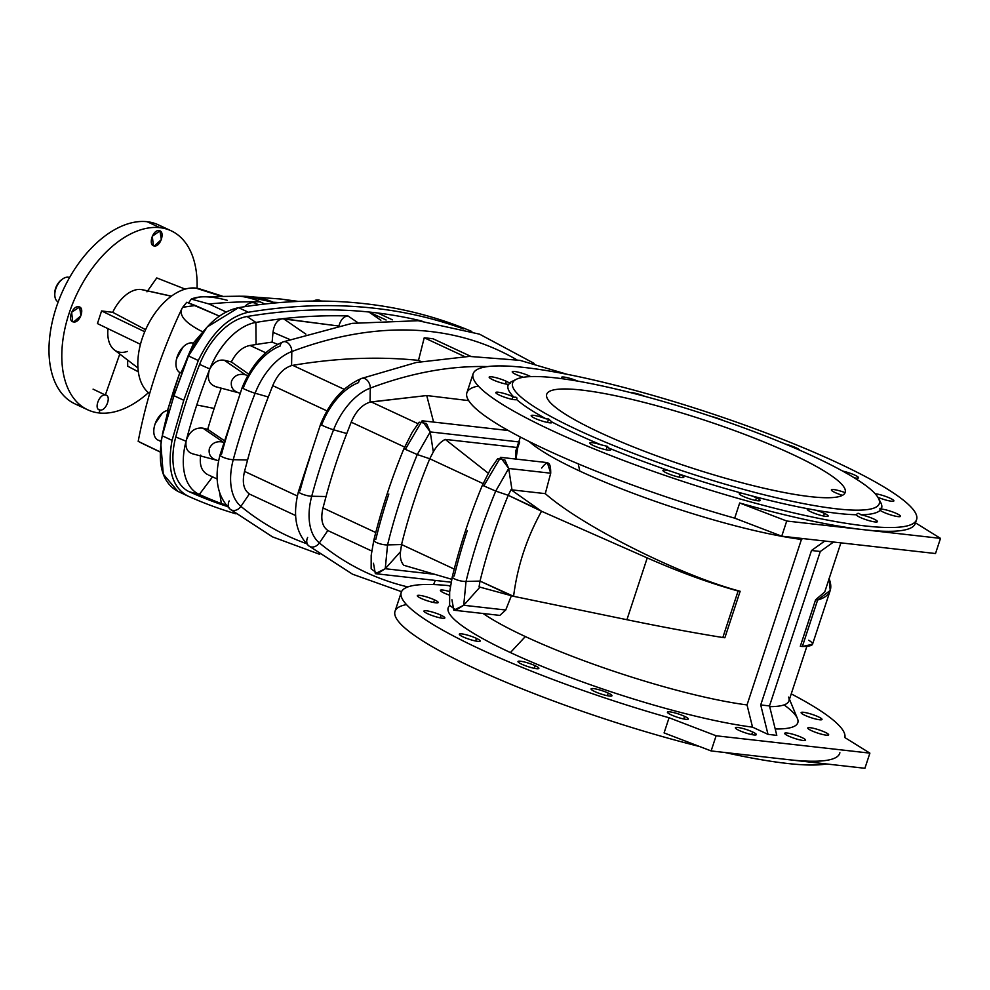 <?xml version="1.0" encoding="UTF-8"?>
<svg xmlns="http://www.w3.org/2000/svg" width="990" height="990" viewBox="0 0 990 990"><rect width="100%" height="100%" fill="white"/><g stroke="black" fill="none" stroke-linecap="round" stroke-linejoin="round"><path stroke-width="1.49" d="M162.335 413.115L155.294 423.411L162.335 413.115M186.788 302.259L219.396 316.107L195.352 305.526A1016.322 604.952 115 0 0 182.692 307.308L182.197 308.113C178.423 315.191 185.291 323.111 202.802 331.873C185.291 323.111 178.423 315.191 182.197 308.113L182.692 307.308A1016.322 604.952 -65 0 1 195.352 305.526L186.788 302.259L182.692 307.308L186.788 302.259M239.939 296.257C238.169 295.812 252.178 297.656 260.048 301.839L264.961 304.004L260.048 301.839A1016.322 604.952 115 0 0 209.014 303.992L226.141 311.974L209.014 303.992A1016.322 604.952 -65 0 1 260.048 301.839C252.178 297.656 238.169 295.812 239.939 296.257C252.549 296.022 263.649 298.027 273.24 302.247A1016.322 604.952 -65 0 1 279.564 302.594A1016.322 604.952 115 0 0 273.24 302.247L246.25 296.431L240.224 296.257M364.84 303.695A1044.933 621.98 -65 0 1 471.859 331.502A1044.933 621.98 115 0 0 364.84 303.695A1044.933 621.98 115 0 0 238.553 307.667A1044.933 621.98 -65 0 1 364.84 303.695M246.25 296.431L280.517 299.017A101.438 79.942 96.4 0 1 292.892 301.69A101.438 79.942 -83.6 0 0 280.517 299.017L298.584 301.43M171.406 296.146L142.362 289.711A33.474 19.924 115 0 0 141.038 289.488L171.307 296.22L141.038 289.488A33.474 19.924 115 0 0 112.724 312.32A33.474 19.924 -65 0 1 141.038 289.488M529.242 441.565A168.77 26.544 18.2 0 0 579.756 471.067L578.271 463.864L579.756 471.067A168.77 26.544 -161.8 0 1 529.242 441.565M747.029 704.929A168.77 26.544 -161.8 0 1 525.343 636.558L510.407 652.559A184.029 28.945 18.2 0 0 752.536 727.155L747.029 704.929L801.43 539.439A168.77 26.544 -161.8 0 1 579.756 471.067A168.77 26.544 18.2 0 0 801.43 539.439L747.029 704.929L752.536 727.155A184.029 28.945 -161.8 0 1 510.407 652.559L525.343 636.558A168.77 26.544 18.2 0 0 747.029 704.929M207.714 429.338A370.755 220.683 -65 0 1 214.174 408.425L196.763 404.972A392.325 233.529 115 0 0 186.343 440.067C189.709 431.256 195.228 427.284 202.913 428.15L207.714 429.338L224.074 440.5L207.714 429.338L202.913 428.15C195.228 427.284 189.709 431.256 186.343 440.067A392.325 233.529 115 0 0 186.046 441.231L186.046 441.231A60.18 35.813 115 0 0 199.312 494.468A1038.683 618.267 115 0 0 221.364 503.588L219.669 493.008L221.364 503.588A1038.683 618.267 115 0 0 226.388 505.445A1038.683 618.267 -65 0 1 221.364 503.588A1038.683 618.267 -65 0 1 199.312 494.468L189.412 491.807A1040.453 619.307 115 0 0 227.304 506.496A1040.453 619.307 -65 0 1 189.412 491.807L199.312 494.468L212.541 476.858L199.312 494.468A60.18 35.813 -65 0 1 186.046 441.231L186.343 440.067A392.325 233.529 -65 0 1 196.763 404.972L214.174 408.425A370.755 220.683 115 0 0 207.714 429.338M54.784 294.81A11.67 6.942 -65 0 1 56.306 286.518A11.67 6.942 -65 0 1 61.887 279.564M62.444 279.118L61.355 279.947A11.67 6.942 115 0 0 56.306 286.518A11.67 6.942 115 0 0 54.735 294.154L54.809 295.527A13.464 8.019 -65 0 1 56.628 286.716A13.464 8.019 -65 0 1 62.444 279.118A13.464 8.019 -65 0 1 69.547 277.559A13.464 8.019 115 0 0 56.628 286.716L56.628 286.716A13.464 8.019 115 0 0 58.187 301.962A13.464 8.019 -65 0 1 54.809 295.527M221.228 388.179A370.755 220.683 115 0 0 214.174 408.425A370.755 220.683 -65 0 1 221.228 388.179M217.206 479.024L208.779 475.101M295.676 515.58L250.284 494.431M200.722 455.078C199.25 464.743 201.539 471.228 207.591 474.544C201.539 471.228 199.25 464.743 200.722 455.078M268.302 396.978A370.755 220.683 115 0 0 247.587 459.979L244.53 471.401L297.396 496.027L244.53 471.401C241.968 482.328 243.59 489.84 249.369 493.936C243.59 489.84 241.968 482.328 244.53 471.401L247.587 459.979A370.755 220.683 -65 0 1 268.302 396.978L255.111 393.228A8.081 0.693 -158.7 0 1 246.745 390.159A8.081 0.693 -158.7 0 1 242.129 387.672A8.081 0.693 -158.7 0 1 243.379 387.771A55.465 33.017 -65 0 1 280.083 346.092A8.081 5.544 69.4 0 1 283.053 341.897A8.081 5.544 69.4 0 1 288.969 343.988A8.081 5.544 69.4 0 1 291.815 351.549A8.081 5.544 -110.6 0 0 288.969 343.988A8.081 5.544 -110.6 0 0 283.053 341.897C265.11 349.668 251.472 364.926 242.129 387.672A8.081 0.693 21.3 0 0 246.745 390.159A8.081 0.693 21.3 0 0 255.111 393.228A391.211 232.86 115 0 0 233.256 459.694A391.211 232.86 -65 0 1 255.111 393.228A55.465 33.017 -65 0 1 291.815 351.549A55.465 33.017 115 0 0 255.111 393.228L268.302 396.978L272.733 385.63L268.302 396.978M326.972 410.887L272.733 385.63L326.972 410.887M371.733 550.997L328.754 530.986M448.656 585.622L450.376 586.427L448.656 585.622A233.405 36.704 18.2 0 0 434.412 625.333A233.405 36.704 18.2 0 0 669.067 717.75L716.116 735.78L869.888 753.13L844.878 737.587A233.405 36.704 18.2 0 0 791.233 693.891A233.405 36.704 -161.8 0 1 844.878 737.587L869.888 753.13L716.116 735.78L711.129 750.94L864.901 768.29L869.888 753.13L864.901 768.29L711.129 750.94L716.116 735.78L669.067 717.75A233.405 36.704 -161.8 0 1 401.259 592.366A233.405 36.704 -161.8 0 1 448.656 585.622M435.278 580.425L433.583 584.558L435.278 580.425M429.759 458.766A370.755 220.683 115 0 0 401.556 544.55L454.237 569.077L401.556 544.55L400.505 551.678C399.898 557.692 401.024 562.233 403.858 565.29L451.725 579.286L403.858 565.29C401.024 562.233 399.898 557.692 400.505 551.678L401.556 544.55A370.755 220.683 -65 0 1 429.759 458.766L417.26 454.546A390.506 232.44 115 0 0 387.56 544.896L401.556 544.55L387.56 544.896A390.506 232.44 -65 0 1 417.26 454.546L403.908 448.718L405.492 449.064L422.124 420.787L430.229 431.912L417.26 454.546L429.759 458.766L483.083 483.603L429.759 458.766L433.311 451.923L429.759 458.766M483.157 613.515A168.77 26.544 18.2 0 0 525.343 636.558A168.77 26.544 -161.8 0 1 483.157 613.515M520.369 437.048L515.765 451.044L515.976 459.075L517.758 447.579L519.701 442.01M541.679 468.035C547.755 459.904 550.762 461.625 550.712 473.208L545.292 493.639C582.343 526.321 680.724 575.611 740.149 591.265L724.866 637.758L722.824 637.523C693.421 632.771 661.456 626.831 626.918 619.715L513.587 596.314L479.061 586.884L511.483 595.745L480.026 581.093L479.061 586.884L480.026 581.093L513.587 596.314C517.411 566.206 526.742 537.855 541.542 511.261L508.229 495.309A370.755 220.683 115 0 0 480.026 581.093L466.03 581.439L463.716 605.274L505.729 610.013L511.397 595.72L505.729 610.013L463.716 605.274L479.952 587.132L463.716 605.274L466.03 581.439A390.506 232.44 -65 0 1 495.73 491.089L482.378 485.261L483.962 485.607L500.594 457.343L508.699 468.456L511.991 489.877L511.013 489.728L541.542 511.261C526.742 537.855 517.411 566.206 513.587 596.314L626.918 619.715C661.456 626.831 693.421 632.771 722.824 637.523L724.866 637.758L740.149 591.265L738.107 591.03L722.824 637.523L738.107 591.03C709.743 583.135 679.449 572.096 647.237 557.914L626.918 619.715L647.237 557.914L541.542 511.261L647.237 557.914C679.449 572.096 709.743 583.135 738.107 591.03L740.149 591.265C680.724 575.611 582.343 526.321 545.292 493.639L511.991 489.877L545.292 493.639L550.712 473.208L508.699 468.456L495.73 491.089A390.506 232.44 115 0 0 466.03 581.439L480.026 581.093A370.755 220.683 -65 0 1 508.229 495.309L495.73 491.089L508.229 495.309L539.686 509.961L511.013 489.728L508.229 495.309L511.013 489.728L511.991 489.877L508.699 468.456L504.937 460.016L497.673 458.741L490.718 468.753L482.378 485.261L495.73 491.089L508.699 468.456L550.712 473.208L547.322 462.615L500.594 457.343M346.772 433.533A370.755 220.683 115 0 0 326.057 496.522L322.988 507.957L375.767 532.533L322.988 507.957C320.438 518.871 322.059 526.383 327.839 530.491C322.059 526.383 320.438 518.871 322.988 507.957L326.057 496.522A370.755 220.683 -65 0 1 346.772 433.533L333.581 429.784A8.081 0.693 -158.7 0 1 325.215 426.715A8.081 0.693 -158.7 0 1 320.599 424.215A8.081 0.693 -158.7 0 1 321.849 424.314A55.465 33.017 -65 0 1 358.553 382.635A8.081 5.544 69.4 0 1 361.511 378.452A8.081 5.544 69.4 0 1 367.439 380.544A8.081 5.544 69.4 0 1 370.285 388.105A8.081 5.544 -110.6 0 0 367.439 380.544A8.081 5.544 -110.6 0 0 361.511 378.452C343.579 386.211 329.93 401.47 320.599 424.215A8.081 0.693 21.3 0 0 325.215 426.715A8.081 0.693 21.3 0 0 333.581 429.784A391.211 232.86 115 0 0 311.726 496.25A391.211 232.86 -65 0 1 333.581 429.784A55.465 33.017 -65 0 1 370.285 388.105A55.465 33.017 115 0 0 333.581 429.784L346.772 433.533L351.19 422.173L346.772 433.533M404.613 447.059L351.19 422.173L404.613 447.059M216.488 386.843C209.212 384.751 206.836 379.17 209.348 370.111A392.325 233.529 115 0 0 196.763 404.972A392.325 233.529 -65 0 1 209.348 370.111A392.325 233.529 -65 0 1 209.793 368.973L199.621 364.419A394.094 234.581 115 0 0 175.762 436.998L186.046 441.231A392.325 233.529 -65 0 1 186.343 440.067L186.083 441.231L175.762 436.998A61.937 36.865 115 0 0 189.412 491.807A61.937 36.865 -65 0 1 175.762 436.998A394.094 234.581 -65 0 1 199.621 364.419L209.843 368.985C213.531 362.266 218.345 359.358 224.297 360.249L231.351 361.944L248.651 374.096L231.351 361.944C236.177 352.428 242.401 346.946 250.024 345.461L265.704 352.762L250.024 345.461C242.401 346.946 236.177 352.428 231.351 361.944L224.297 360.249C218.345 359.358 213.531 362.266 209.843 368.985L209.793 368.973A392.325 233.529 115 0 0 209.348 370.111L209.843 368.985A60.18 35.813 -65 0 1 255.878 322.431L256.051 344.545L250.024 345.461L256.051 344.545A1017.114 605.422 -65 0 1 272.126 342.132A1017.114 605.422 115 0 0 256.051 344.545L255.878 322.431A1038.683 618.267 -65 0 1 282.138 318.755A1038.683 618.267 115 0 0 255.878 322.431A60.18 35.813 115 0 0 209.793 368.973L209.348 370.111C206.836 379.17 209.212 384.751 216.488 386.843M449.621 605.62A184.029 28.945 18.2 0 0 510.407 652.559A184.029 28.945 -161.8 0 1 449.621 605.62M784.08 704.88A184.029 28.945 -161.8 0 1 775.207 728.974A184.029 28.945 18.2 0 0 797.445 718.554L789.476 699.237M776.791 735.347L768.005 734.357L752.536 727.155L768.005 734.357L776.791 735.347L769.502 705.932L760.716 704.942L768.005 734.357L760.716 704.942L769.502 705.932L820.289 551.48L811.503 550.49L760.716 704.942L811.503 550.49L824.794 541.035L811.503 550.49L820.289 551.48L833.58 542.025L820.289 551.48L769.502 705.932L776.791 735.347M804.845 715.275A11.001 1.732 -161.8 0 1 808.001 713.184A11.001 1.732 -161.8 0 1 821.873 719.643A11.001 1.732 -161.8 0 1 804.845 715.275A11.001 1.732 18.2 0 0 815.748 719.037A11.001 1.732 18.2 0 0 822.022 719.47A11.001 1.732 18.2 0 0 812.109 714.396A11.001 1.732 18.2 0 0 801.12 712.602A11.001 1.732 18.2 0 0 804.845 715.275M811.491 730.67A11.001 1.732 -161.8 0 1 814.646 728.578A11.001 1.732 -161.8 0 1 828.519 735.038A11.001 1.732 -161.8 0 1 811.491 730.67A11.001 1.732 18.2 0 0 822.393 734.432A11.001 1.732 18.2 0 0 828.667 734.865A11.001 1.732 18.2 0 0 818.755 729.791A11.001 1.732 18.2 0 0 807.766 727.996A11.001 1.732 18.2 0 0 811.491 730.67M788.411 735.991A11.001 1.732 -161.8 0 1 791.567 733.899A11.001 1.732 -161.8 0 1 805.439 740.359A11.001 1.732 -161.8 0 1 788.411 735.991A11.001 1.732 18.2 0 0 799.314 739.753A11.001 1.732 18.2 0 0 805.588 740.186A11.001 1.732 18.2 0 0 795.675 735.112A11.001 1.732 18.2 0 0 784.686 733.318A11.001 1.732 18.2 0 0 788.411 735.991M608.244 693.087A11.001 1.732 -161.8 0 1 605.088 695.178A11.001 1.732 -161.8 0 1 591.216 688.718A11.001 1.732 -161.8 0 1 608.244 693.087A11.001 1.732 18.2 0 0 597.341 689.325A11.001 1.732 18.2 0 0 591.067 688.891A11.001 1.732 18.2 0 0 600.98 693.978A11.001 1.732 18.2 0 0 611.968 695.772A11.001 1.732 18.2 0 0 608.244 693.087L607.377 695.71L608.244 693.087M535.169 665.713A11.001 1.732 -161.8 0 1 532.014 667.804A11.001 1.732 -161.8 0 1 518.141 661.345A11.001 1.732 -161.8 0 1 535.169 665.713A11.001 1.732 18.2 0 0 524.267 661.951A11.001 1.732 18.2 0 0 517.993 661.518A11.001 1.732 18.2 0 0 527.905 666.592A11.001 1.732 18.2 0 0 538.882 668.386A11.001 1.732 18.2 0 0 535.169 665.713L534.303 668.337L535.169 665.713M476.487 638.377A11.001 1.732 -161.8 0 1 473.331 640.468A11.001 1.732 -161.8 0 1 459.459 634.008A11.001 1.732 -161.8 0 1 476.487 638.377A11.001 1.732 18.2 0 0 465.585 634.615A11.001 1.732 18.2 0 0 459.311 634.182A11.001 1.732 18.2 0 0 469.211 639.268A11.001 1.732 18.2 0 0 480.2 641.05A11.001 1.732 18.2 0 0 476.487 638.377L475.621 641L476.487 638.377M441.132 615.26A11.001 1.732 -161.8 0 1 437.976 617.352A11.001 1.732 -161.8 0 1 424.104 610.88A11.001 1.732 -161.8 0 1 441.132 615.26A11.001 1.732 18.2 0 0 430.229 611.498A11.001 1.732 18.2 0 0 423.955 611.065A11.001 1.732 18.2 0 0 433.868 616.139A11.001 1.732 18.2 0 0 444.844 617.933A11.001 1.732 18.2 0 0 441.132 615.26L440.265 617.871L441.132 615.26M684.585 716.352A11.001 1.732 -161.8 0 1 681.429 718.443A11.001 1.732 -161.8 0 1 667.557 711.983A11.001 1.732 -161.8 0 1 684.585 716.352A11.001 1.732 18.2 0 0 673.695 712.59A11.001 1.732 18.2 0 0 667.409 712.157A11.001 1.732 18.2 0 0 677.321 717.23A11.001 1.732 18.2 0 0 688.31 719.025A11.001 1.732 18.2 0 0 684.585 716.352L683.731 718.975L684.585 716.352M752.586 731.944A11.001 1.732 -161.8 0 1 749.43 734.048A11.001 1.732 -161.8 0 1 735.558 727.576A11.001 1.732 -161.8 0 1 752.586 731.944A11.001 1.732 18.2 0 0 741.683 728.195A11.001 1.732 18.2 0 0 735.409 727.761A11.001 1.732 18.2 0 0 745.309 732.835A11.001 1.732 18.2 0 0 756.298 734.63A11.001 1.732 18.2 0 0 752.586 731.944L751.719 734.568L752.586 731.944M434.486 599.866A11.001 1.732 -161.8 0 1 431.331 601.957A11.001 1.732 -161.8 0 1 417.458 595.485A11.001 1.732 -161.8 0 1 434.486 599.866A11.001 1.732 18.2 0 0 423.584 596.104A11.001 1.732 18.2 0 0 417.31 595.671A11.001 1.732 18.2 0 0 427.222 600.744A11.001 1.732 18.2 0 0 438.199 602.539A11.001 1.732 18.2 0 0 434.486 599.866L433.62 602.477L434.486 599.866M449.485 595.151A11.001 1.732 -161.8 0 1 440.377 590.411A11.001 1.732 -161.8 0 1 449.695 591.612A11.001 1.732 18.2 0 0 440.389 590.349A11.001 1.732 18.2 0 0 449.485 595.151M401.259 592.366L395.022 611.313A233.405 36.704 18.2 0 0 699.534 746.497A233.405 36.704 -161.8 0 1 464.161 663.449A233.405 36.704 -161.8 0 1 406.482 604.581M724.804 752.474A233.405 36.704 18.2 0 0 826.464 763.958A233.405 36.704 -161.8 0 1 724.804 752.474M839.73 753.328A233.405 36.704 -161.8 0 1 788.015 759.615A233.405 36.704 18.2 0 0 839.891 752.746M664.08 732.909L669.067 717.75L664.08 732.909L711.129 750.94L664.08 732.909M222.676 503.91L221.364 503.588L222.676 503.91M193.483 453.989C187.679 452.64 185.217 448.383 186.083 441.231C185.217 448.383 187.679 452.64 193.483 453.989M802.692 538.548L801.43 539.439L802.692 538.548M217.305 460.4C210.882 458.506 208.246 454.534 209.397 448.482C208.246 454.534 210.882 458.506 217.305 460.4L192.555 453.804M209.397 448.482C212.095 442.839 216.723 440.736 223.294 442.171L202.913 428.15L223.294 442.171C216.723 440.736 212.095 442.839 209.397 448.482M482.378 485.261C469.891 515.481 459.867 545.973 452.294 576.774A8.081 2.042 13.8 0 0 457.132 579.954A8.081 2.042 13.8 0 0 466.03 581.439A8.081 2.042 -166.2 0 1 457.132 579.954A8.081 2.042 -166.2 0 1 452.294 576.774A8.081 2.042 -166.2 0 1 454.262 575.957A390.506 232.44 -65 0 1 467.292 530.578M452.294 576.774L449.658 591.933L449.621 605.323L455.957 610.125L463.716 605.274L453.804 610.199L451.947 599.792M453.804 610.199L499.839 615.396L505.729 610.013M403.908 448.718L417.26 454.546L430.229 431.912L433.311 451.923C436.652 445.921 440.624 441.75 445.253 439.399L516.929 447.492L445.253 439.399L488.157 473.133L445.253 439.399C440.624 441.75 436.652 445.921 433.311 451.923L430.229 431.912L426.48 423.473L419.203 422.186L412.248 432.209L403.908 448.718C391.421 478.925 381.397 509.429 373.824 540.218A8.081 2.042 13.8 0 0 378.663 543.399A8.081 2.042 13.8 0 0 387.56 544.896A8.081 2.042 -166.2 0 1 378.663 543.399A8.081 2.042 -166.2 0 1 373.824 540.218A8.081 2.042 -166.2 0 1 375.792 539.414A390.506 232.44 -65 0 1 388.822 494.022M373.824 540.218L371.188 555.39L371.151 568.78L377.487 573.581L385.246 568.718L400.505 551.678L385.246 568.718L387.56 544.896L385.246 568.718L433.769 574.2L385.246 568.718L375.334 573.656L373.478 563.236M307.655 537.471A8.081 6.423 129.4 0 0 308.731 545.837A8.081 6.423 -50.6 0 0 319.374 542.928A8.081 6.423 129.4 0 1 308.731 545.837C295.787 533.202 292.384 515.06 298.51 491.411A8.081 1.844 15 0 0 303.027 494.406A8.081 1.844 15 0 0 311.726 496.25A8.081 1.844 -165 0 1 303.027 494.406A8.081 1.844 -165 0 1 298.51 491.411A8.081 1.844 -165 0 1 299.995 490.793A391.211 232.86 -65 0 1 309.944 457.442M311.726 496.25L326.057 496.522L311.726 496.25A55.465 33.017 115 0 0 319.374 542.928A55.465 33.017 -65 0 1 311.726 496.25M319.374 542.928L327.839 530.491L319.374 542.928A607.563 361.635 115 0 0 407.843 586.934A607.563 361.635 -65 0 1 319.374 542.928M229.185 500.928A8.081 6.423 129.4 0 0 230.262 509.293A8.081 6.423 -50.6 0 0 240.904 506.385A8.081 6.423 129.4 0 1 230.262 509.293C217.317 496.646 213.914 478.504 220.04 454.868A8.081 1.844 15 0 0 224.557 457.85A8.081 1.844 15 0 0 233.256 459.694A8.081 1.844 -165 0 1 224.557 457.85A8.081 1.844 -165 0 1 220.04 454.868A8.081 1.844 -165 0 1 221.525 454.237A391.211 232.86 -65 0 1 231.474 420.899M233.256 459.694L247.587 459.979L233.256 459.694A55.465 33.017 115 0 0 240.904 506.385A55.465 33.017 -65 0 1 233.256 459.694M240.904 506.385L249.369 493.936L240.904 506.385A607.563 361.635 115 0 0 306.257 543.547A607.563 361.635 -65 0 1 240.904 506.385M277.658 344.334L272.126 342.132L277.658 344.334M292.731 365.347L344.173 389.318L292.731 365.347L291.567 365.595C283.61 368.119 277.336 374.789 272.733 385.63C277.336 374.789 283.61 368.119 291.567 365.595L291.815 351.549A607.563 361.635 -65 0 1 516.817 359.803A607.563 361.635 115 0 0 291.815 351.549L291.567 365.595L292.731 365.347C336.464 357.959 378.39 356.301 418.498 360.372C378.39 356.301 336.464 357.959 292.731 365.347M421.035 361.56L418.498 360.372L421.035 361.56M368.874 311.986L386.1 320.005L368.874 311.986L380.865 320.253L368.862 311.999A1040.453 619.307 115 0 0 247.054 316.515L255.878 322.431L247.054 316.515A61.937 36.865 115 0 0 199.621 364.419A61.937 36.865 -65 0 1 247.054 316.515A1040.453 619.307 -65 0 1 368.862 311.999L377.66 312.976L368.874 311.986M392.399 319.832L377.66 312.976L392.399 319.832M470.869 356.388L433.014 338.753L424.227 337.763L464.57 356.549L424.227 337.763L418.498 360.372L424.227 337.763L433.014 338.753L470.869 356.388M289.699 339.459L273.005 332.306L272.126 342.132L273.005 332.306C274.044 324.559 277.089 320.042 282.138 318.755L338.877 326.044C340.709 319.671 343.753 316.317 348.022 315.971A1038.683 618.267 115 0 0 282.138 318.755A1038.683 618.267 -65 0 1 348.022 315.971L357.625 322.542L348.022 315.971C343.753 316.317 340.709 319.671 338.877 326.044L283.536 318.768L305.848 334.113L283.536 318.768L282.138 318.755C277.089 320.042 274.044 324.559 273.005 332.306L289.699 339.459M426.727 395.542L433.595 422.087L426.727 395.542L371.188 401.903L418.151 423.769L371.188 401.903L370.037 402.15C362.08 404.663 355.794 411.333 351.19 422.173C355.794 411.333 362.08 404.663 370.037 402.15L370.285 388.105A607.563 361.635 -65 0 1 487.674 366.585A607.563 361.635 115 0 0 370.285 388.105L370.037 402.15L426.727 395.542L468.678 400.616L426.727 395.542M473.109 373.824A233.405 36.704 -161.8 0 1 606.288 383.006A233.405 36.704 -161.8 0 1 837.639 462.837A233.405 36.704 -161.8 0 1 916.567 519.614A233.405 36.704 -161.8 0 1 683.372 481.586A233.405 36.704 -161.8 0 1 473.109 373.824L466.884 392.77A233.405 36.704 18.2 0 0 734.691 518.154L739.679 502.994A233.405 36.704 18.2 0 0 863.614 529.7L786.728 521.025L781.741 536.184L935.513 553.534L781.741 536.184L734.691 518.154A233.405 36.704 -161.8 0 1 522.646 438.224A233.405 36.704 -161.8 0 1 478.343 386.038M835.115 492.562A11.001 1.732 18.2 0 0 842.453 495.322A11.001 1.732 -161.8 0 1 835.115 492.562A11.001 1.732 18.2 0 1 832.701 489.506A11.001 1.732 18.2 0 1 845.113 492.636M915.478 522.831A233.405 36.704 -161.8 0 1 863.614 529.7A233.405 36.704 -161.8 0 1 739.679 502.994L786.728 521.025L739.679 502.994L734.691 518.154L781.741 536.184L786.728 521.025L940.5 538.374L915.502 522.856L940.5 538.374L935.513 553.534L940.5 538.374L863.614 529.7A233.405 36.704 18.2 0 0 915.329 523.413L916.567 519.614M837.639 462.837A233.405 36.704 18.2 0 0 476.202 370.087A233.405 36.704 18.2 0 0 770.678 507.239A233.405 36.704 18.2 0 0 837.639 462.837M879.306 500.371A196.602 30.913 -161.8 0 1 881.174 509.083A11.001 1.732 -161.8 0 1 896 513.278A11.001 1.732 -161.8 0 1 898.4 516.644A11.001 1.732 -161.8 0 1 883.34 512.127A11.001 1.732 -161.8 0 1 880.184 510.32A196.602 30.913 -161.8 0 1 860.879 514.775A11.001 1.732 -161.8 0 1 874.95 519.564A11.001 1.732 -161.8 0 1 874.418 521.866A11.001 1.732 -161.8 0 1 860.26 517.448A11.001 1.732 -161.8 0 1 856.548 514.763A196.602 30.913 -161.8 0 1 815.302 510.11A11.001 1.732 -161.8 0 1 824.435 513.402A11.001 1.732 -161.8 0 1 826.242 516.421A11.001 1.732 -161.8 0 1 812.382 512.511A11.001 1.732 -161.8 0 1 808.298 508.835A196.602 30.913 -161.8 0 1 751.385 495.78A11.001 1.732 -161.8 0 1 756.447 497.809A11.001 1.732 -161.8 0 1 757.387 500.73A11.001 1.732 -161.8 0 1 742.24 495.928A11.001 1.732 -161.8 0 1 742.76 493.466A196.602 30.913 -161.8 0 1 678.868 474A11.001 1.732 -161.8 0 1 680.093 474.544A11.001 1.732 -161.8 0 1 680.056 477.316A11.001 1.732 -161.8 0 1 664.265 471.76A11.001 1.732 -161.8 0 1 669.933 470.968A196.602 30.913 -161.8 0 1 608.776 448.049A11.001 1.732 -161.8 0 1 604.333 449.373A11.001 1.732 -161.8 0 1 589.978 443.409A11.001 1.732 -161.8 0 1 600.905 444.782A196.602 30.913 -161.8 0 1 551.789 421.913A11.001 1.732 -161.8 0 1 541.654 420.899A11.001 1.732 -161.8 0 1 531.407 415.404A11.001 1.732 -161.8 0 1 546.171 418.894A196.602 30.913 -161.8 0 1 516.582 399.539A11.001 1.732 -161.8 0 1 502.772 396.545A11.001 1.732 -161.8 0 1 497.178 392.139A11.001 1.732 -161.8 0 1 512.981 396.705A11.001 1.732 -161.8 0 1 514.07 397.238A196.602 30.913 -161.8 0 1 508.514 384.355A11.001 1.732 -161.8 0 1 493.688 380.16A11.001 1.732 -161.8 0 1 491.288 376.794A11.001 1.732 -161.8 0 1 506.336 381.311A11.001 1.732 -161.8 0 1 509.491 383.118A196.602 30.913 -161.8 0 1 514.528 380.432M523.388 377.264A11.001 1.732 -161.8 0 1 512.746 371.485A11.001 1.732 -161.8 0 1 529.415 375.99A11.001 1.732 -161.8 0 1 530.652 376.596A11.001 1.732 18.2 0 0 529.415 375.99A11.001 1.732 18.2 0 0 518.513 372.228A11.001 1.732 18.2 0 0 512.238 371.795A11.001 1.732 18.2 0 0 523.388 377.264M562.939 378.811A11.001 1.732 -161.8 0 1 564.807 377.178A11.001 1.732 -161.8 0 1 577.776 381.138A11.001 1.732 18.2 0 0 567.282 377.673A11.001 1.732 18.2 0 0 561.528 377.363A11.001 1.732 18.2 0 0 562.939 378.811M630.457 392.597A11.001 1.732 -161.8 0 1 644.935 396.384A11.001 1.732 18.2 0 0 630.457 392.597M711.241 416.443A11.001 1.732 -161.8 0 1 723.356 420.564A11.001 1.732 18.2 0 0 711.241 416.443M785.33 444.065A11.001 1.732 -161.8 0 1 799.833 450.264A11.001 1.732 18.2 0 0 785.33 444.065M842.651 471.079A11.001 1.732 -161.8 0 1 856.771 476.141A11.001 1.732 -161.8 0 1 854.246 477.811A11.001 1.732 18.2 0 0 858.516 477.799A11.001 1.732 18.2 0 0 853.442 474.519A11.001 1.732 18.2 0 0 842.651 471.079M875.16 493.738A11.001 1.732 -161.8 0 1 889.552 497.982A11.001 1.732 -161.8 0 1 892.114 501.286A11.001 1.732 -161.8 0 1 877.895 497.265A11.001 1.732 18.2 0 0 893.871 500.928A11.001 1.732 18.2 0 0 887.077 496.955A11.001 1.732 18.2 0 0 875.16 493.738M814.027 456.675A193.013 30.356 -161.8 0 1 878.476 498.267A193.013 30.356 -161.8 0 1 686.466 472.18A193.013 30.356 -161.8 0 1 516.446 379.244A193.013 30.356 -161.8 0 1 814.027 456.675A193.013 30.356 18.2 0 0 515.159 379.974A193.013 30.356 18.2 0 0 758.662 493.391A193.013 30.356 18.2 0 0 814.027 456.675M516.446 379.244L512.003 381.422A196.602 30.913 18.2 0 0 509.491 383.118C510.951 382.598 510.617 383.006 508.514 384.355A196.602 30.913 18.2 0 0 514.07 397.238C516.644 396.965 517.485 397.732 516.582 399.539A196.602 30.913 18.2 0 0 546.171 418.894L548.621 418.98L551.789 421.913A196.602 30.913 18.2 0 0 600.905 444.782L607.303 446.317L608.776 448.049A196.602 30.913 18.2 0 0 669.933 470.968L678.868 474A196.602 30.913 18.2 0 0 742.76 493.466L751.385 495.78A196.602 30.913 18.2 0 0 808.298 508.835L815.302 510.11A196.602 30.913 18.2 0 0 856.548 514.763C857.278 512.894 858.726 512.894 860.879 514.775A196.602 30.913 18.2 0 0 880.184 510.32C879.652 508.068 879.974 507.66 881.174 509.083A196.602 30.913 18.2 0 0 880.766 502.66L878.476 498.267M599.841 432.506A157.101 24.713 -161.8 0 1 644.898 402.608A157.101 24.713 -161.8 0 1 843.109 494.938A157.101 24.713 -161.8 0 1 599.841 432.506A157.101 24.713 18.2 0 0 755.556 486.226A157.101 24.713 18.2 0 0 845.188 492.414A157.101 24.713 18.2 0 0 703.667 419.884A157.101 24.713 18.2 0 0 546.715 394.28A157.101 24.713 18.2 0 0 599.841 432.506M239.456 393.018C233.034 391.124 230.398 387.152 231.549 381.113C230.398 387.152 233.034 391.124 239.456 393.018L215.449 386.632M231.549 381.113C234.246 375.457 238.875 373.354 245.446 374.802L224.297 360.249L245.446 374.802L247.797 375.594L245.446 374.802C238.875 373.354 234.246 375.457 231.549 381.113M518.772 441.911L430.229 431.912L518.772 441.911M808.669 640.233C815.438 644.218 813.335 646.309 802.358 646.495L800.316 646.272L815.599 599.779L824.744 591.983L840.894 542.854M788.585 697.084A168.77 26.544 -161.8 0 1 769.688 706.65A168.77 26.544 18.2 0 0 788.919 700.932L806.887 646.272M815.599 599.779L800.316 646.272L802.358 646.495L817.641 600.014L815.599 599.779L817.641 600.014L802.358 646.495L812.518 644.28L830.226 590.424L817.641 600.014C829.657 596.661 833.432 589.471 828.989 578.432M829.1 578.717L830.226 590.424M421.938 321.057A1040.453 619.307 115 0 0 377.735 313.001A1040.453 619.307 -65 0 1 421.938 321.057M127.735 366.226L127.586 360.026L127.735 366.226L138.34 371.807L127.735 366.226M127.376 351.425A33.474 19.924 -65 0 1 120.384 352.304A33.474 19.924 -65 0 1 108.009 328.668A33.474 19.924 115 0 0 114.345 349.878L137.944 367.971M119.778 354.049L105.324 395.022C111.858 395.282 106.239 411.221 100.04 410.033L99.012 412.954A98.752 58.781 115 0 0 148.426 392.683A98.752 58.781 -65 0 1 99.012 412.954L100.04 410.033C93.493 409.786 99.111 393.834 105.324 395.022L119.778 354.049M197.06 288.263A98.752 58.781 115 0 0 159.922 227.675A98.752 58.781 115 0 0 69.052 313.496A98.752 58.781 115 0 0 99.012 412.954A98.752 58.781 -65 0 1 87.776 409.835A98.752 58.781 -65 0 1 72.344 304.425A98.752 58.781 -65 0 1 159.922 227.675A98.752 58.781 -65 0 1 171.159 230.806A98.752 58.781 -65 0 1 197.06 288.263M97.441 323.582L101.586 310.947L112.724 312.32L145.617 329.695L112.724 312.32L101.586 310.947L144.726 331.737L101.586 310.947L97.441 323.582L140.469 344.322L97.441 323.582M146.978 291.827L156.754 277.93L146.978 291.827M73.631 321.948C66.912 321.614 72.208 305.514 78.618 306.789C85.35 307.135 80.066 323.235 73.631 321.948L80.957 315.748L79.571 307.061L71.627 312.271L72.691 321.676L73.631 321.948L71.874 321.131L73.631 321.948M154.341 245.953C147.819 245.706 152.769 229.457 159.006 230.645C165.528 230.893 160.566 247.141 154.341 245.953L161.358 239.605L159.935 230.905L152.287 236.251L153.413 245.693L154.341 245.953L152.621 245.149L154.341 245.953M149.626 393.624A58.348 34.737 -65 0 1 145.357 330.264A58.348 34.737 -65 0 1 195.797 288.09A58.348 34.737 115 0 0 145.357 330.264A58.348 34.737 115 0 0 149.626 393.624M463.642 328.977A1044.933 621.98 115 0 0 248.366 312.246C228.43 316.614 211.749 332.702 198.297 360.509L183.781 400.269L172.05 440.352C166.902 469.087 172.198 487.662 187.927 496.064A1044.933 621.98 115 0 0 236.004 513.86A1044.933 621.98 -65 0 1 187.927 496.064L177.853 491.362L163.276 474.161L160.838 444.139L162.236 435.786L173.968 395.703L188.224 355.546C183.67 367.315 181.083 373.082 180.465 372.846A16.162 9.615 -65 0 1 178.089 354.469A16.162 9.615 -65 0 1 193.57 343.32L188.484 355.942L207.207 326.972L238.553 307.667L248.366 312.246A1044.933 621.98 -65 0 1 463.642 328.977M321.416 301.071L320.154 300.477A16.162 9.615 115 0 0 313.397 301.059A16.162 9.615 -65 0 1 321.144 301.059M258.563 304.759L255.185 303.2A16.162 9.615 115 0 0 244.493 306.727A16.162 9.615 -65 0 1 257.351 304.92M176.591 358.788L182.828 347.28L176.591 358.788M138.192 441.354L160.194 451.923L138.192 441.354C146.842 396.161 161.395 351.97 181.851 308.756L182.197 308.113M167.533 410.429L179.846 372.562L173.993 389.515L173.968 395.703L183.781 400.269L198.297 360.509C211.749 332.702 228.43 316.614 248.366 312.246L238.553 307.667C218.617 312.048 201.935 328.136 188.484 355.942L198.297 360.509L188.484 355.942L173.968 395.703L173.993 389.515L167.533 410.429M207.207 326.972L193.186 343.183M239.382 296.208L200.822 296.765L191.305 299.079L209.014 303.992L191.305 299.079C199.312 295.676 211.34 296.097 227.403 300.341M188.595 302.866L191.305 299.079L188.595 302.866M222.193 296.084L199.992 288.981A58.348 34.737 115 0 0 195.797 288.09L220.758 296.109L195.797 288.09M171.159 230.806L158.351 224.829A98.752 58.781 115 0 0 147.114 221.71A98.752 58.781 115 0 0 59.524 298.46A98.752 58.781 115 0 0 74.955 403.858A98.752 58.781 115 0 0 81.675 406.197A98.752 58.781 -65 0 1 57.445 303.992A98.752 58.781 -65 0 1 147.114 221.71A98.752 58.781 -65 0 1 164.451 228.467M147.114 221.71L159.922 227.675L147.114 221.71M180.465 372.846L180.489 372.871C181.083 373.082 183.67 367.315 188.224 355.546L193.57 343.32A16.162 9.615 115 0 0 178.188 354.234A16.162 9.615 115 0 0 180.18 372.735A16.162 9.615 115 0 0 180.465 372.846L180.18 372.735M161.296 440.624A16.162 9.615 -65 0 1 154.329 426.653A16.162 9.615 -65 0 1 168.139 410.318L161.419 439.684M187.927 496.064C172.198 487.662 166.902 469.087 172.05 440.352L162.236 435.786C157.088 464.52 162.385 483.095 178.113 491.486M173.968 395.703L162.236 435.786L172.05 440.352L183.781 400.269L173.968 395.703M162.447 433.942L168.139 410.318A16.162 9.615 115 0 0 155.046 424.104A16.162 9.615 115 0 0 158.029 440.104L161.308 441.627M185.179 289.117L156.754 277.93L185.179 289.117M105.324 395.022C99.111 393.834 93.493 409.786 100.04 410.033L98.344 409.254L100.04 410.033C106.239 411.221 111.858 395.282 105.324 395.022L93.072 389.144M99.124 409.786L100.04 410.033M529.415 375.99L529.192 376.67L529.415 375.99M510.296 383.093L509.491 383.118A11.001 1.732 18.2 0 0 506.336 381.311A11.001 1.732 18.2 0 0 495.446 377.549A11.001 1.732 18.2 0 0 489.171 377.116A11.001 1.732 18.2 0 0 496.497 381.286A11.001 1.732 18.2 0 0 508.514 384.355M506.336 381.311L505.482 383.934L506.336 381.311M824.435 513.402A11.001 1.732 18.2 0 0 815.302 510.11L808.298 508.835A11.001 1.732 18.2 0 0 807.258 509.207A11.001 1.732 18.2 0 0 817.171 514.28A11.001 1.732 18.2 0 0 828.16 516.075A11.001 1.732 18.2 0 0 824.435 513.402L823.569 516.025L824.435 513.402M756.447 497.809A11.001 1.732 18.2 0 0 751.385 495.78L742.76 493.466A11.001 1.732 18.2 0 0 739.27 493.614A11.001 1.732 18.2 0 0 749.17 498.688A11.001 1.732 18.2 0 0 760.159 500.482A11.001 1.732 18.2 0 0 756.447 497.809L755.58 500.42L756.447 497.809M516.582 399.539C517.485 397.732 516.644 396.965 514.07 397.238A11.001 1.732 18.2 0 0 512.981 396.705A11.001 1.732 18.2 0 0 502.079 392.943A11.001 1.732 18.2 0 0 495.804 392.51A11.001 1.732 18.2 0 0 505.147 397.398A11.001 1.732 18.2 0 0 516.582 399.539L516.854 398.933M512.981 396.705L512.127 399.329L512.981 396.705M546.171 418.894A11.001 1.732 18.2 0 0 531.16 415.639A11.001 1.732 18.2 0 0 541.072 420.713A11.001 1.732 18.2 0 0 552.061 422.507A11.001 1.732 18.2 0 0 551.789 421.913L548.621 418.98L547.482 422.458L548.621 418.98L546.171 418.894M600.905 444.782A11.001 1.732 18.2 0 0 589.842 442.963A11.001 1.732 18.2 0 0 599.754 448.049A11.001 1.732 18.2 0 0 610.743 449.844A11.001 1.732 18.2 0 0 608.776 448.049L607.303 446.317L606.165 449.782L607.303 446.317L600.905 444.782M680.093 474.544A11.001 1.732 18.2 0 0 678.868 474L669.933 470.968A11.001 1.732 18.2 0 0 662.929 470.349A11.001 1.732 18.2 0 0 672.829 475.423A11.001 1.732 18.2 0 0 683.818 477.217A11.001 1.732 18.2 0 0 680.093 474.544L679.239 477.168L680.093 474.544M856.548 514.763A11.001 1.732 18.2 0 0 856.548 514.775A11.001 1.732 18.2 0 0 860.26 517.448A11.001 1.732 18.2 0 0 871.163 521.21A11.001 1.732 18.2 0 0 877.437 521.643A11.001 1.732 18.2 0 0 872.004 518.203A11.001 1.732 18.2 0 0 860.879 514.775C858.726 512.894 857.278 512.894 856.548 514.763M880.184 510.32A11.001 1.732 18.2 0 0 883.34 512.127A11.001 1.732 18.2 0 0 894.242 515.889A11.001 1.732 18.2 0 0 900.516 516.322A11.001 1.732 18.2 0 0 893.19 512.139A11.001 1.732 18.2 0 0 881.174 509.083C879.974 507.66 879.652 508.068 880.184 510.32M221.847 503.749L225.881 504.826M451.131 582.207L375.334 573.656M298.51 491.411L320.599 424.215M308.731 545.837L352.539 574.2L401.532 591.686M220.04 454.868L242.129 387.672M230.262 509.293L272.535 536.889L319.708 554.326M508.291 430.514L422.124 420.787M567.159 374.319L519.96 360.348L469.322 356.412L416.208 362.501L361.511 378.452M534.154 363.404L479.531 334.162L418.201 320.711L352.081 323.359L283.053 341.897M74.955 403.858L87.776 409.835M161.407 439.795L160.838 444.139M160.194 452.022L141.025 442.852"/></g></svg>
